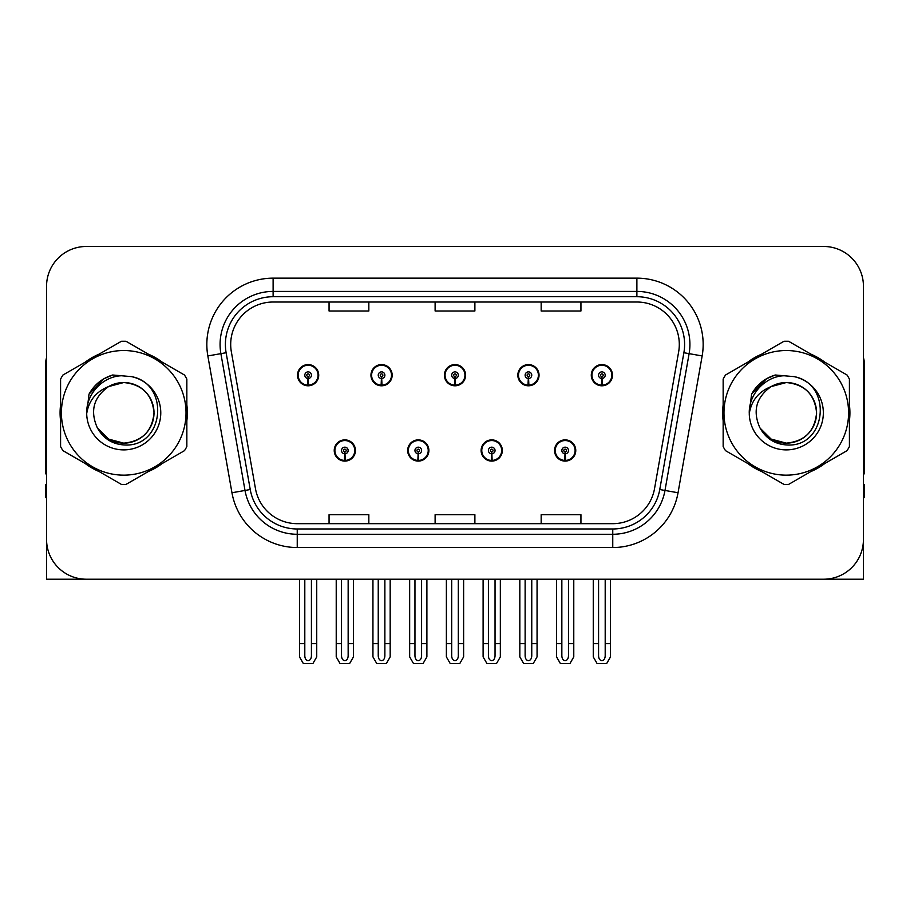 <?xml version="1.0" encoding="UTF-8"?>
<svg xmlns="http://www.w3.org/2000/svg" width="910" height="910" viewBox="0 0 910 910"><rect width="100%" height="100%" fill="white"/><g stroke="black" fill="none" stroke-linecap="round" stroke-linejoin="round"><path stroke-width="1.36" d="M334.232 450.495A10.601 10.601 0 0 0 344.833 461.097A10.601 10.601 0 0 0 355.446 450.495A10.601 10.601 0 0 0 344.833 439.883A10.601 10.601 0 0 0 334.232 450.495M407.669 450.495A10.601 10.601 0 0 0 418.281 461.097A10.601 10.601 0 0 0 428.883 450.495A10.601 10.601 0 0 0 418.281 439.883A10.601 10.601 0 0 0 407.669 450.495M481.117 450.495A10.601 10.601 0 0 0 491.718 461.097A10.601 10.601 0 0 0 502.331 450.495A10.601 10.601 0 0 0 491.718 439.883A10.601 10.601 0 0 0 481.117 450.495M517.836 375.193A10.601 10.601 0 0 0 528.437 385.795A10.601 10.601 0 0 0 539.05 375.193A10.601 10.601 0 0 0 528.437 364.591A10.601 10.601 0 0 0 517.836 375.193M444.399 375.193A10.601 10.601 0 0 0 455 385.795A10.601 10.601 0 0 0 465.601 375.193A10.601 10.601 0 0 0 455 364.591A10.601 10.601 0 0 0 444.399 375.193M370.95 375.193A10.601 10.601 0 0 0 381.563 385.795A10.601 10.601 0 0 0 392.164 375.193A10.601 10.601 0 0 0 381.563 364.591A10.601 10.601 0 0 0 370.95 375.193M297.513 375.193A10.601 10.601 0 0 0 308.115 385.795A10.601 10.601 0 0 0 318.716 375.193A10.601 10.601 0 0 0 308.115 364.591A10.601 10.601 0 0 0 297.513 375.193M554.554 450.495A10.601 10.601 0 0 0 565.167 461.097A10.601 10.601 0 0 0 575.768 450.495A10.601 10.601 0 0 0 565.167 439.883A10.601 10.601 0 0 0 554.554 450.495M591.284 375.193A10.601 10.601 0 0 0 601.885 385.795A10.601 10.601 0 0 0 612.487 375.193A10.601 10.601 0 0 0 601.885 364.591A10.601 10.601 0 0 0 591.284 375.193M743.868 579.215L863.442 579.215L863.442 286.24A39.767 39.767 0 0 0 823.664 246.474L86.336 246.474A39.767 39.767 0 0 0 46.558 286.24L46.558 579.215L166.132 579.215M60.583 404.904A63.632 63.632 0 0 0 60.583 420.784M85.267 463.554A63.632 63.632 0 0 0 99.019 471.494M148.41 471.494A63.632 63.632 0 0 0 162.162 463.554M186.846 420.784A63.632 63.632 0 0 0 186.846 404.904M723.154 404.904A63.632 63.632 0 0 0 723.154 420.784M747.838 463.554A63.632 63.632 0 0 0 761.59 471.494M810.981 471.494A63.632 63.632 0 0 0 824.733 463.554M849.417 420.784A63.632 63.632 0 0 0 849.417 404.904M230.696 344.435A42.417 42.417 0 0 1 273.114 302.018L636.886 302.018A42.417 42.417 0 0 1 678.655 351.806L654.54 488.613A42.417 42.417 0 0 1 612.76 523.671L297.24 523.671A42.417 42.417 0 0 1 255.46 488.613L231.345 351.806A42.417 42.417 0 0 1 230.696 344.435M225.396 344.435A47.73 47.73 0 0 0 226.124 352.727L250.239 489.534A47.73 47.73 0 0 0 297.24 528.972L612.76 528.972A47.73 47.73 0 0 0 659.761 489.534L683.876 352.727A47.73 47.73 0 0 0 636.886 296.717L273.114 296.717A47.73 47.73 0 0 0 225.396 344.435M207.844 355.947A66.282 66.282 0 0 1 273.114 278.153L636.886 278.153A66.282 66.282 0 0 1 702.156 355.947L678.041 492.754A66.282 66.282 0 0 1 612.76 547.536L297.24 547.536A66.282 66.282 0 0 1 231.959 492.754L207.844 355.947L220.891 353.649A53.03 53.03 0 0 1 273.114 291.416L636.886 291.416A53.03 53.03 0 0 1 689.109 353.649L664.982 490.456A53.03 53.03 0 0 1 612.76 534.272L297.24 534.272A53.03 53.03 0 0 1 245.017 490.456L220.891 353.649A53.03 53.03 0 0 1 220.095 344.435M162.162 362.135A63.632 63.632 0 0 0 148.41 354.195M99.019 354.195A63.632 63.632 0 0 0 85.267 362.135M824.733 362.135A63.632 63.632 0 0 0 810.981 354.195M761.59 354.195A63.632 63.632 0 0 0 747.838 362.135M823.664 246.474L86.336 246.474M46.558 286.24L46.558 539.448A39.767 39.767 0 0 0 86.336 579.215L823.664 579.215A39.767 39.767 0 0 0 863.442 539.448L863.442 286.24M435.116 302.018L435.116 310.992L474.884 310.992L474.884 302.018M329.056 302.018L329.056 310.992L368.834 310.992L368.834 302.018M541.166 302.018L541.166 310.992L580.944 310.992L580.944 302.018M474.884 523.671L474.884 514.696L435.116 514.696L435.116 523.671M368.834 523.671L368.834 514.696L329.056 514.696L329.056 523.671M580.944 523.671L580.944 514.696L541.166 514.696L541.166 523.671M568.477 579.215L568.477 655.951C568.272 658.806 567.158 660.387 565.167 660.683C563.165 660.387 562.062 658.806 561.845 655.951L561.845 643.643L556.545 643.643L556.545 656.895L560.378 663.527L569.956 663.527L573.778 656.895L573.778 579.215M565.019 453.806L564.735 460.426A9.942 9.942 0 0 1 555.225 450.495A9.942 9.942 0 0 1 565.167 440.554A9.942 9.942 0 0 1 575.109 450.495A9.942 9.942 0 0 1 565.599 460.426L565.303 453.806A3.31 3.31 0 0 0 568.477 450.495A3.31 3.31 0 0 0 565.167 447.174A3.31 3.31 0 0 0 561.845 450.495A3.31 3.31 0 0 0 565.019 453.806L565.11 451.815A1.331 1.331 0 0 1 563.836 450.495A1.331 1.331 0 0 1 565.167 449.165A1.331 1.331 0 0 1 566.486 450.495A1.331 1.331 0 0 1 565.224 451.815L565.303 453.806M575.427 453.146L574.745 453.146M574.745 447.845L575.427 447.845M555.578 453.146L554.895 453.146M554.895 447.845L555.578 447.845M556.545 579.215L556.545 643.643M561.845 579.215L561.845 643.643M568.477 643.643L573.778 643.643M605.195 579.215L605.195 655.951C604.991 658.806 603.887 660.387 601.885 660.683C599.883 660.387 598.78 658.806 598.575 655.951L598.575 643.643L593.263 643.643L593.263 656.895L597.096 663.527L606.674 663.527L610.496 656.895L610.496 579.215M601.737 378.503L601.453 385.123A9.942 9.942 0 0 1 591.944 375.193A9.942 9.942 0 0 1 601.885 365.251A9.942 9.942 0 0 1 611.827 375.193A9.942 9.942 0 0 1 602.318 385.123L602.033 378.503A3.31 3.31 0 0 0 605.195 375.193A3.31 3.31 0 0 0 601.885 371.883A3.31 3.31 0 0 0 598.575 375.193A3.31 3.31 0 0 0 601.737 378.503L601.829 376.524A1.331 1.331 0 0 1 600.554 375.193A1.331 1.331 0 0 1 601.885 373.873A1.331 1.331 0 0 1 603.205 375.193A1.331 1.331 0 0 1 601.942 376.524L602.033 378.503M612.157 377.843L611.463 377.843M611.463 372.543L612.157 372.543M592.296 377.843L591.614 377.843M591.614 372.543L592.296 372.543M593.263 579.215L593.263 643.643M598.575 579.215L598.575 643.643M605.195 643.643L610.496 643.643M495.04 579.215L495.04 655.951C494.824 658.806 493.721 660.387 491.718 660.683C489.728 660.387 488.613 658.806 488.408 655.951L488.408 643.643L483.108 643.643L483.108 656.895L486.93 663.527L496.507 663.527L500.341 656.895L500.341 579.215M491.582 453.806L491.286 460.426A9.942 9.942 0 0 1 481.777 450.495A9.942 9.942 0 0 1 491.718 440.554A9.942 9.942 0 0 1 501.66 450.495A9.942 9.942 0 0 1 492.151 460.426L491.866 453.806A3.31 3.31 0 0 0 495.04 450.495A3.31 3.31 0 0 0 491.718 447.174A3.31 3.31 0 0 0 488.408 450.495A3.31 3.31 0 0 0 491.582 453.806L491.662 451.815A1.331 1.331 0 0 1 490.399 450.495A1.331 1.331 0 0 1 491.718 449.165A1.331 1.331 0 0 1 493.049 450.495A1.331 1.331 0 0 1 491.775 451.815L491.866 453.806M501.99 453.146L501.308 453.146M501.308 447.845L501.99 447.845M482.141 453.146L481.447 453.146M481.447 447.845L482.141 447.845M483.108 579.215L483.108 643.643M488.408 579.215L488.408 643.643M495.04 643.643L500.341 643.643M421.592 579.215L421.592 655.951C421.387 658.806 420.272 660.387 418.281 660.683C416.279 660.387 415.176 658.806 414.96 655.951L414.96 643.643L409.659 643.643L409.659 656.895L413.493 663.527L423.07 663.527L426.892 656.895L426.892 579.215M418.134 453.806L417.849 460.426A9.942 9.942 0 0 1 408.34 450.495A9.942 9.942 0 0 1 418.281 440.554A9.942 9.942 0 0 1 428.223 450.495A9.942 9.942 0 0 1 418.714 460.426L418.418 453.806A3.31 3.31 0 0 0 421.592 450.495A3.31 3.31 0 0 0 418.281 447.174A3.31 3.31 0 0 0 414.96 450.495A3.31 3.31 0 0 0 418.134 453.806L418.225 451.815A1.331 1.331 0 0 1 416.951 450.495A1.331 1.331 0 0 1 418.281 449.165A1.331 1.331 0 0 1 419.601 450.495A1.331 1.331 0 0 1 418.338 451.815L418.418 453.806M428.553 453.146L427.859 453.146M427.859 447.845L428.553 447.845M408.692 453.146L408.01 453.146M408.01 447.845L408.692 447.845M409.659 579.215L409.659 643.643M414.96 579.215L414.96 643.643M421.592 643.643L426.892 643.643M348.155 579.215L348.155 655.951C347.938 658.806 346.835 660.387 344.833 660.683C342.842 660.387 341.728 658.806 341.523 655.951L341.523 643.643L336.222 643.643L336.222 656.895L340.044 663.527L349.622 663.527L353.455 656.895L353.455 579.215M344.697 453.806L344.401 460.426A9.942 9.942 0 0 1 334.891 450.495A9.942 9.942 0 0 1 344.833 440.554A9.942 9.942 0 0 1 354.775 450.495A9.942 9.942 0 0 1 345.265 460.426L344.981 453.806A3.31 3.31 0 0 0 348.155 450.495A3.31 3.31 0 0 0 344.833 447.174A3.31 3.31 0 0 0 341.523 450.495A3.31 3.31 0 0 0 344.697 453.806L344.776 451.815A1.331 1.331 0 0 1 343.514 450.495A1.331 1.331 0 0 1 344.833 449.165A1.331 1.331 0 0 1 346.164 450.495A1.331 1.331 0 0 1 344.89 451.815L344.981 453.806M355.105 453.146L354.422 453.146M354.422 447.845L355.105 447.845M335.255 453.146L334.573 453.146M334.573 447.845L335.255 447.845M336.222 579.215L336.222 643.643M341.523 579.215L341.523 643.643M348.155 643.643L353.455 643.643M531.759 579.215L531.759 655.951C531.542 658.806 530.439 660.387 528.437 660.683C526.446 660.387 525.343 658.806 525.127 655.951L525.127 643.643L519.826 643.643L519.826 656.895L523.648 663.527L533.237 663.527L537.059 656.895L537.059 579.215M528.3 378.503L528.005 385.123A9.942 9.942 0 0 1 518.495 375.193A9.942 9.942 0 0 1 528.437 365.251A9.942 9.942 0 0 1 538.39 375.193A9.942 9.942 0 0 1 528.881 385.123L528.585 378.503A3.31 3.31 0 0 0 531.759 375.193A3.31 3.31 0 0 0 528.437 371.883A3.31 3.31 0 0 0 525.127 375.193A3.31 3.31 0 0 0 528.3 378.503L528.38 376.524A1.331 1.331 0 0 1 527.117 375.193A1.331 1.331 0 0 1 528.437 373.873A1.331 1.331 0 0 1 529.768 375.193A1.331 1.331 0 0 1 528.505 376.524L528.585 378.503M538.709 377.843L538.026 377.843M538.026 372.543L538.709 372.543M518.859 377.843L518.177 377.843M518.177 372.543L518.859 372.543M519.826 579.215L519.826 643.643M525.127 579.215L525.127 643.643M531.759 643.643L537.059 643.643M458.31 579.215L458.31 655.951C458.105 658.806 457.002 660.387 455 660.683C452.998 660.387 451.895 658.806 451.69 655.951L451.69 643.643L446.378 643.643L446.378 656.895L450.211 663.527L459.789 663.527L463.622 656.895L463.622 579.215M454.852 378.503L454.568 385.123A9.942 9.942 0 0 1 445.058 375.193A9.942 9.942 0 0 1 455 365.251A9.942 9.942 0 0 1 464.942 375.193A9.942 9.942 0 0 1 455.432 385.123L455.148 378.503A3.31 3.31 0 0 0 458.31 375.193A3.31 3.31 0 0 0 455 371.883A3.31 3.31 0 0 0 451.69 375.193A3.31 3.31 0 0 0 454.852 378.503L454.943 376.524A1.331 1.331 0 0 1 453.669 375.193A1.331 1.331 0 0 1 455 373.873A1.331 1.331 0 0 1 456.331 375.193A1.331 1.331 0 0 1 455.057 376.524L455.148 378.503M465.272 377.843L464.578 377.843M464.578 372.543L465.272 372.543M445.422 377.843L444.728 377.843M444.728 372.543L445.422 372.543M446.378 579.215L446.378 643.643M451.69 579.215L451.69 643.643M458.31 643.643L463.622 643.643M384.873 579.215L384.873 655.951C384.657 658.806 383.554 660.387 381.563 660.683C379.561 660.387 378.458 658.806 378.241 655.951L378.241 643.643L372.941 643.643L372.941 656.895L376.763 663.527L386.352 663.527L390.174 656.895L390.174 579.215M381.415 378.503L381.119 385.123A9.942 9.942 0 0 1 371.61 375.193A9.942 9.942 0 0 1 381.563 365.251A9.942 9.942 0 0 1 391.505 375.193A9.942 9.942 0 0 1 381.995 385.123L381.7 378.503A3.31 3.31 0 0 0 384.873 375.193A3.31 3.31 0 0 0 381.563 371.883A3.31 3.31 0 0 0 378.241 375.193A3.31 3.31 0 0 0 381.415 378.503L381.495 376.524A1.331 1.331 0 0 1 380.232 375.193A1.331 1.331 0 0 1 381.563 373.873A1.331 1.331 0 0 1 382.882 375.193A1.331 1.331 0 0 1 381.62 376.524L381.7 378.503M391.823 377.843L391.141 377.843M391.141 372.543L391.823 372.543M371.974 377.843L371.291 377.843M371.291 372.543L371.974 372.543M372.941 579.215L372.941 643.643M378.241 579.215L378.241 643.643M384.873 643.643L390.174 643.643M311.425 579.215L311.425 655.951C311.22 658.806 310.117 660.387 308.115 660.683C306.113 660.387 305.009 658.806 304.804 655.951L304.804 643.643L299.504 643.643L299.504 656.895L303.326 663.527L312.903 663.527L316.737 656.895L316.737 579.215M307.967 378.503L307.682 385.123A9.942 9.942 0 0 1 298.173 375.193A9.942 9.942 0 0 1 308.115 365.251A9.942 9.942 0 0 1 318.056 375.193A9.942 9.942 0 0 1 308.547 385.123L308.262 378.503A3.31 3.31 0 0 0 311.425 375.193A3.31 3.31 0 0 0 308.115 371.883A3.31 3.31 0 0 0 304.804 375.193A3.31 3.31 0 0 0 307.967 378.503L308.058 376.524A1.331 1.331 0 0 1 306.795 375.193A1.331 1.331 0 0 1 308.115 373.873A1.331 1.331 0 0 1 309.446 375.193A1.331 1.331 0 0 1 308.171 376.524L308.262 378.503M318.386 377.843L317.704 377.843M317.704 372.543L318.386 372.543M298.537 377.843L297.843 377.843M297.843 372.543L298.537 372.543M299.504 579.215L299.504 643.643M304.804 579.215L304.804 643.643M311.425 643.643L316.737 643.643M46.558 497.69L45.5 497.69L45.5 484.427L46.558 484.427M46.558 473.757A26.515 26.515 0 0 0 45.5 473.826L45.5 365.115A26.515 26.515 0 0 1 46.558 357.698M863.442 484.427L864.5 484.427L864.5 497.69L863.442 497.69M863.442 357.698A26.515 26.515 0 0 1 864.5 365.115L864.5 473.826A26.515 26.515 0 0 0 863.442 473.757M153.995 411.752A30.303 30.303 0 0 0 108.552 386.602C93.696 397.17 89.919 410.808 97.199 427.518L97.609 428.235A30.303 30.303 0 0 0 123.715 443.147C142.119 441.35 152.22 431.249 154.018 412.844C152.22 394.439 142.119 384.338 123.715 382.541L108.552 386.602L123.715 382.541C142.119 384.338 152.22 394.439 154.018 412.844C152.22 431.249 142.119 441.35 123.715 443.147A30.303 30.303 0 0 0 154.018 412.844C152.22 394.439 142.119 384.338 123.715 382.541C142.119 384.338 152.22 394.439 154.018 412.844C152.22 431.249 142.119 441.35 123.715 443.147C142.119 441.35 152.22 431.249 154.018 412.844C152.22 394.439 142.119 384.338 123.715 382.541C142.119 384.338 152.22 394.439 154.018 412.844C152.22 431.249 142.119 441.35 123.715 443.147C142.119 441.35 152.22 431.249 154.018 412.844C152.22 394.439 142.119 384.338 123.715 382.541C142.119 384.338 152.22 394.439 154.018 412.844C152.22 431.249 142.119 441.35 123.715 443.147L108.563 439.086L97.609 428.235L108.563 439.086L123.715 443.147L108.563 439.086L97.609 428.235L108.563 439.086L123.715 443.147L108.563 439.086L97.609 428.235L108.563 439.086L123.715 443.147L108.563 439.086L97.609 428.235C103.41 438.461 112.112 444.023 123.715 444.922C164.244 448.311 170.568 383.713 131.484 376.626L112.692 375C102.227 378.219 94.333 384.6 89.009 394.155L86.689 413.64A37.037 37.037 0 0 0 123.715 449.881A37.037 37.037 0 0 0 131.484 376.626M123.715 475.145A62.312 62.312 0 0 0 186.027 412.844A62.312 62.312 0 0 0 123.715 350.532A62.312 62.312 0 0 0 61.414 412.844A62.312 62.312 0 0 0 123.715 475.145M123.715 484.427A71.583 71.583 0 0 0 126.058 484.393L184.502 450.643A71.583 71.583 0 0 0 186.846 446.582L186.846 379.106A71.583 71.583 0 0 0 184.502 375.034L126.058 341.296A71.583 71.583 0 0 0 121.371 341.296L62.926 375.034A71.583 71.583 0 0 0 60.583 379.106L60.583 446.582A71.583 71.583 0 0 0 62.926 450.643L121.371 484.393A71.583 71.583 0 0 0 123.715 484.427M86.677 412.844C86.427 391.823 105.503 374.795 123.715 375.807M86.689 413.64C88.827 400.593 96.119 391.573 108.552 386.602M89.009 394.155L104.002 378.708L112.476 375.057L104.002 378.708L89.055 394.075L104.002 378.708L112.476 375.057L104.002 378.708L89.009 394.155L104.002 378.708L112.692 375L104.002 378.708L99.076 382.075L104.002 378.708L112.692 375L104.002 378.708L99.076 382.075L104.002 378.708L112.692 375L104.002 378.708L99.076 382.075L104.002 378.708L112.692 375L104.002 378.708L99.076 382.075M112.476 375.057L104.002 378.708L89.055 394.075L104.002 378.708L112.476 375.057L104.002 378.708L89.055 394.075M816.566 411.752A30.303 30.303 0 0 0 771.123 386.602C756.267 397.17 752.49 410.808 759.77 427.518L760.18 428.235A30.303 30.303 0 0 0 786.285 443.147C804.69 441.35 814.791 431.249 816.588 412.844C814.791 394.439 804.69 384.338 786.285 382.541L771.123 386.602L786.285 382.541C804.69 384.338 814.791 394.439 816.588 412.844C814.791 431.249 804.69 441.35 786.285 443.147A30.303 30.303 0 0 0 816.588 412.844C814.791 394.439 804.69 384.338 786.285 382.541C804.69 384.338 814.791 394.439 816.588 412.844C814.791 431.249 804.69 441.35 786.285 443.147C804.69 441.35 814.791 431.249 816.588 412.844C814.791 394.439 804.69 384.338 786.285 382.541C804.69 384.338 814.791 394.439 816.588 412.844C814.791 431.249 804.69 441.35 786.285 443.147C804.69 441.35 814.791 431.249 816.588 412.844C814.791 394.439 804.69 384.338 786.285 382.541C804.69 384.338 814.791 394.439 816.588 412.844C814.791 431.249 804.69 441.35 786.285 443.147L771.134 439.086L760.18 428.235L771.134 439.086L786.285 443.147L771.134 439.086L760.18 428.235L771.134 439.086L786.285 443.147L771.134 439.086L760.18 428.235L771.134 439.086L786.285 443.147L771.134 439.086L760.18 428.235C765.981 438.461 774.683 444.023 786.285 444.922C826.815 448.311 833.139 383.713 794.055 376.626L775.263 375C764.798 378.219 756.904 384.6 751.58 394.155L749.26 413.64A37.037 37.037 0 0 0 786.285 449.881A37.037 37.037 0 0 0 794.055 376.626M786.285 475.145A62.312 62.312 0 0 0 848.586 412.844A62.312 62.312 0 0 0 786.285 350.532A62.312 62.312 0 0 0 723.973 412.844A62.312 62.312 0 0 0 786.285 475.145M786.285 484.427A71.583 71.583 0 0 0 788.629 484.393L847.073 450.643A71.583 71.583 0 0 0 849.417 446.582L849.417 379.106A71.583 71.583 0 0 0 847.073 375.034L788.629 341.296A71.583 71.583 0 0 0 783.942 341.296L725.497 375.034A71.583 71.583 0 0 0 723.154 379.106L723.154 446.582A71.583 71.583 0 0 0 725.497 450.643L783.942 484.393A71.583 71.583 0 0 0 786.285 484.427M749.248 412.844C748.998 391.823 768.074 374.795 786.285 375.807M749.26 413.64C751.398 400.593 758.69 391.573 771.123 386.602M775.047 375.057L766.573 378.708L751.626 394.075L766.573 378.708L775.047 375.057L766.573 378.708L751.626 394.075L766.573 378.708L775.047 375.057L766.573 378.708L751.626 394.075L766.573 378.708L775.047 375.057L766.573 378.708L751.58 394.155L766.573 378.708L775.263 375L766.573 378.708L761.647 382.075L766.573 378.708L775.263 375L766.573 378.708L761.647 382.075L766.573 378.708L775.263 375L766.573 378.708L761.647 382.075L766.573 378.708L775.263 375L766.573 378.708L761.647 382.075M636.886 278.153L636.886 296.717M220.891 353.649L226.124 352.727M297.24 547.536L297.24 528.972M612.76 528.972L612.76 547.536M659.761 489.534L678.041 492.754M231.959 492.754L250.239 489.534M683.876 352.727L702.156 355.947M273.114 278.153L273.114 296.717M564.735 460.426A9.942 9.942 0 0 1 555.225 450.495M601.453 385.123A9.942 9.942 0 0 1 591.944 375.193M491.286 460.426A9.942 9.942 0 0 1 481.777 450.495M417.849 460.426A9.942 9.942 0 0 1 408.34 450.495M344.401 460.426A9.942 9.942 0 0 1 334.891 450.495M528.005 385.123A9.942 9.942 0 0 1 518.495 375.193M454.568 385.123A9.942 9.942 0 0 1 445.058 375.193M381.119 385.123A9.942 9.942 0 0 1 371.61 375.193M307.682 385.123A9.942 9.942 0 0 1 298.173 375.193"/></g></svg>
